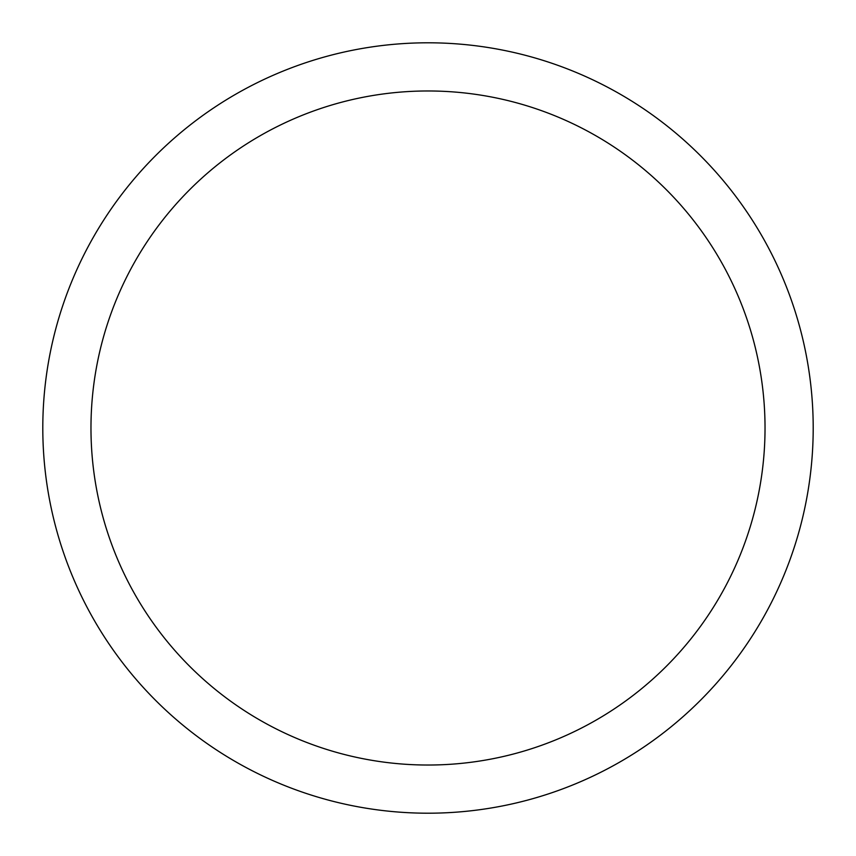 <?xml version="1.0" encoding="UTF-8"?>
<svg xmlns="http://www.w3.org/2000/svg" width="856" height="856" viewBox="0 0 856 856"><rect width="100%" height="100%" fill="white"/><g stroke="black" fill="none" stroke-linecap="round" stroke-linejoin="round"><path stroke-width="1.28" d="M813.2 428A385.2 385.2 0 0 1 235.4 761.594A385.2 385.2 0 0 1 235.4 94.406A385.2 385.2 0 0 1 813.2 428A385.2 385.2 0 0 1 235.4 761.594A385.2 385.2 0 0 1 235.4 94.406A385.2 385.2 0 0 1 813.2 428A385.2 385.2 0 0 1 235.4 761.594A385.2 385.2 0 0 1 235.4 94.406A385.2 385.2 0 0 1 813.2 428M765.029 428A337.029 337.029 0 0 1 259.486 719.875A337.029 337.029 0 0 1 259.486 136.125A337.029 337.029 0 0 1 765.029 428"/></g></svg>
